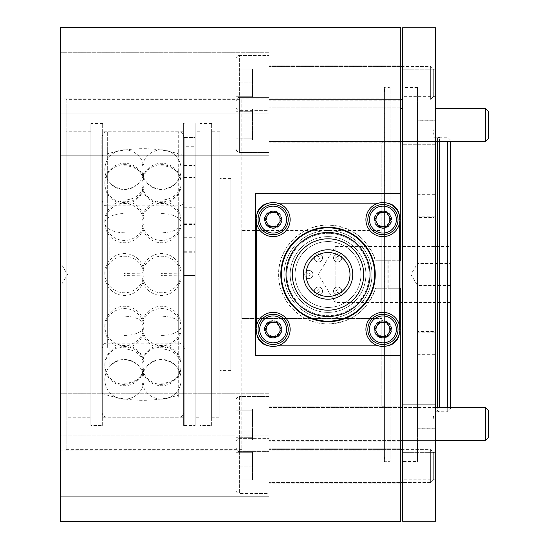 <?xml version="1.0" encoding="UTF-8"?>
<svg xmlns="http://www.w3.org/2000/svg" width="549" height="549" viewBox="0 0 549 549"><rect width="100%" height="100%" fill="white"/><g stroke="black" fill="none" stroke-linecap="round" stroke-linejoin="round"><path stroke-width="0.41" stroke-dasharray="2.75 2.06" d="M485.563 440.428L485.563 407.488L485.563 440.428L488.61 437.381L488.61 410.528L488.61 437.381L488.61 410.528L485.563 407.488L485.563 440.428L269.01 440.428L269.01 396.508L269.01 451.408L269.01 407.488L450.454 407.488L450.454 409.005L450.454 141.512M450.454 139.995L447.709 137.25L439.474 137.25L439.474 407.488M450.454 409.005L447.709 411.75L447.709 407.488M447.709 141.512L447.709 411.75L439.474 411.75L437.567 411.235L437.567 407.488M439.474 141.512L439.474 137.25L437.567 137.765L437.567 411.235A1.098 1.098 0 0 0 437.279 411.201L433.985 411.201L433.985 137.799L433.985 411.201A1.098 1.098 0 0 0 432.9 412.45L433.985 420.191L433.985 303.659L433.985 331.555L417.514 331.555L417.514 428.22L433.985 428.22L433.985 331.555M450.454 285.48L417.514 285.48L417.514 263.52L410.92 274.5L417.514 285.48L417.514 263.52L450.454 263.52L450.454 285.48L450.454 263.52M450.454 302.499L335.164 302.499L335.164 246.501L318.338 274.5L335.164 302.499L335.164 246.501L450.454 246.501L450.454 302.499L450.454 246.501M433.985 217.445L433.985 120.78L417.514 120.78L417.514 217.445L433.985 217.445L433.985 245.341L433.985 128.809L432.9 136.55L432.9 412.45L432.9 136.55A1.098 1.098 0 0 0 433.985 137.799L437.279 137.799A1.098 1.098 0 0 0 437.567 137.765L437.567 141.512M433.985 128.809L433.985 420.191M90.86 417.24L90.86 131.76L90.86 417.24L66.155 417.24L66.155 131.76L66.155 417.24M90.86 131.76L66.155 131.76M241.834 99.644L241.834 449.356L241.834 99.644L66.155 99.644L66.155 449.356L66.155 99.644M241.834 449.356L66.155 449.356M384.575 142.74L384.575 406.26L384.575 142.74L381.829 142.74L381.829 406.26L381.829 142.74M384.575 406.26L381.829 406.26M417.514 87.84L417.514 461.16L417.514 87.84L384.575 87.84L384.575 461.16L384.575 87.84M417.514 461.16L384.575 461.16M433.985 120.78L433.985 428.22M417.514 120.78L417.514 428.22M230.855 370.575L230.855 178.425L230.855 370.575L219.874 370.575L219.874 178.425L219.874 370.575M230.855 178.425L219.874 178.425M219.874 417.24L219.874 131.76L219.874 417.24L211.639 417.24L211.639 131.76L211.639 417.24M219.874 131.76L211.639 131.76M211.639 425.475L211.639 123.525L211.639 425.475L199.836 425.475L199.836 123.525L199.836 425.475M211.639 123.525L199.836 123.525M199.836 417.24L199.836 131.76L199.836 417.24L195.169 417.24L195.169 131.76L195.169 417.24M199.836 131.76L195.169 131.76M184.189 146.755L184.189 425.475L184.189 207.742L184.189 275.591L195.169 275.591L195.169 137.435L184.189 137.669L184.189 177.67L184.189 146.755L195.169 146.755L195.169 123.525L195.169 425.475L195.169 123.525L195.169 425.475L183.366 425.475L183.366 123.525L183.366 425.475M184.189 123.525L183.366 123.525M183.366 417.24L183.366 131.76L183.366 417.24L102.663 417.24L102.663 131.76L102.663 417.24M183.366 131.76L102.663 131.76M102.663 425.475L102.663 123.525L102.663 425.475L90.86 425.475L90.86 123.525L90.86 425.475M102.663 123.525L90.86 123.525M417.514 217.445L417.514 331.555M241.834 230.58L241.834 318.42L381.829 318.42L241.834 318.42L241.834 230.58L381.829 230.58L381.829 318.42L381.829 230.58L241.834 230.58M433.985 303.659L433.985 245.341M399.398 260.775L375.495 260.775L384.575 260.775L384.575 92.369L384.039 88.54L384.039 460.46L384.026 288.225L390.065 288.225L390.065 461.16L388.157 461.675A1.098 1.098 0 0 1 387.869 461.709L385.124 461.709A1.098 1.098 0 0 1 384.039 460.46L384.575 456.631L384.575 98.82L384.575 260.775L384.026 260.775L390.065 260.775L390.065 87.84L388.157 87.325A1.098 1.098 0 0 0 387.869 87.291L385.124 87.291A1.098 1.098 0 0 0 384.039 88.54L384.026 460.611L384.026 288.225L384.575 288.225L375.495 288.225A49.41 49.41 0 0 1 328.028 323.91C351.799 322.51 367.617 310.617 375.495 288.225L399.398 288.225M384.575 92.369L384.575 456.631M400.77 87.84L390.065 87.84L390.065 461.16L400.77 461.16L400.77 87.84L400.77 260.775L390.065 260.775M60.39 263.52L60.939 263.52L60.939 285.48L67.534 274.5L60.939 263.52L60.939 285.48L60.39 285.48L60.39 263.52L60.39 285.48M269.01 155.237L60.39 155.237L60.39 94.847L60.39 155.237L60.39 94.847L60.39 155.237L269.01 155.237L269.01 94.847L60.39 94.847L269.01 94.847L269.01 155.237M400.77 142.884L269.01 142.884L269.01 107.199L269.01 142.884L269.01 107.199L269.01 142.884L400.77 142.884L400.77 107.199L269.01 107.199L400.77 107.199L400.77 142.884M269.01 113.135L60.39 113.135L60.39 52.745L60.39 113.135L60.39 52.745L60.39 113.135L269.01 113.135L269.01 52.745L60.39 52.745L269.01 52.745L269.01 113.135M400.77 100.783L269.01 100.783L269.01 65.098L269.01 100.783L269.01 65.098L269.01 100.783L400.77 100.783L400.77 65.098L269.01 65.098L400.77 65.098L400.77 100.783M269.01 454.153L60.39 454.153L60.39 393.763L60.39 454.153L60.39 393.763L60.39 454.153L269.01 454.153L269.01 393.763L60.39 393.763L269.01 393.763L269.01 454.153M400.77 441.801L269.01 441.801L269.01 406.116L269.01 441.801L269.01 406.116L269.01 441.801L400.77 441.801L400.77 406.116L269.01 406.116L400.77 406.116L400.77 441.801M269.01 496.255L60.39 496.255L60.39 435.865L60.39 496.255L60.39 435.865L60.39 496.255L269.01 496.255L269.01 435.865L60.39 435.865L269.01 435.865L269.01 496.255M400.77 483.902L269.01 483.902L269.01 448.217L269.01 483.902L269.01 448.217L269.01 483.902L400.77 483.902L400.77 448.217L269.01 448.217L400.77 448.217L400.77 483.902M382.928 336.262A6.863 6.863 0 0 0 389.79 329.4A6.863 6.863 0 0 0 382.928 322.538A6.863 6.863 0 0 0 376.065 329.4A6.863 6.863 0 0 0 382.928 336.262A6.863 6.863 0 0 0 389.79 329.4A6.863 6.863 0 0 0 382.928 322.538A6.863 6.863 0 0 0 376.065 329.4A6.863 6.863 0 0 0 382.928 336.262M273.127 336.262A6.863 6.863 0 0 0 279.99 329.4A6.863 6.863 0 0 0 273.127 322.538A6.863 6.863 0 0 0 266.265 329.4A6.863 6.863 0 0 0 273.127 336.262A6.863 6.863 0 0 0 279.99 329.4A6.863 6.863 0 0 0 273.127 322.538A6.863 6.863 0 0 0 266.265 329.4A6.863 6.863 0 0 0 273.127 336.262M273.127 226.463A6.863 6.863 0 0 0 279.99 219.6A6.863 6.863 0 0 0 273.127 212.738A6.863 6.863 0 0 0 266.265 219.6A6.863 6.863 0 0 0 273.127 226.463A6.863 6.863 0 0 0 279.99 219.6A6.863 6.863 0 0 0 273.127 212.738A6.863 6.863 0 0 0 266.265 219.6A6.863 6.863 0 0 0 273.127 226.463M382.928 226.463A6.863 6.863 0 0 0 389.79 219.6A6.863 6.863 0 0 0 382.928 212.738A6.863 6.863 0 0 0 376.065 219.6A6.863 6.863 0 0 0 382.928 226.463A6.863 6.863 0 0 0 389.79 219.6A6.863 6.863 0 0 0 382.928 212.738A6.863 6.863 0 0 0 376.065 219.6A6.863 6.863 0 0 0 382.928 226.463M328.028 225.09A49.41 49.41 0 0 0 278.618 274.5A49.41 49.41 0 0 0 328.028 323.91C301.463 324.466 278.069 301.065 278.618 274.493C278.062 247.97 301.428 224.534 328.028 225.09C351.799 226.49 367.624 238.39 375.495 260.775A49.41 49.41 0 0 0 328.028 225.09M60.39 98.82L60.39 450.18L60.39 98.82L384.575 98.82M60.39 450.18L384.575 450.18M390.065 288.225L400.77 288.225L400.77 461.16M400.77 521.55L400.77 27.45M255.285 355.697L255.285 193.303M60.39 521.55L60.39 27.45M417.514 461.435L417.514 87.566L417.514 461.435L402.691 461.435L402.691 87.566L402.691 461.435M417.514 87.566L402.691 87.566M435.631 96.665L402.691 96.665L402.691 69.215L402.691 96.665L402.691 69.215L402.691 96.665L435.631 96.665L435.631 69.215L402.691 69.215L435.631 69.215L435.631 96.665M435.631 479.785L402.691 479.785L402.691 452.335L402.691 479.785L402.691 452.335L402.691 479.785L435.631 479.785L435.631 452.335L402.691 452.335L435.631 452.335L435.631 479.785M435.631 144.257L402.691 144.257L402.691 105.827L402.691 144.257L402.691 105.827L402.691 144.257L435.631 144.257L435.631 105.827L402.691 105.827L435.631 105.827L435.631 144.257M435.631 443.173L402.691 443.173L402.691 404.743L402.691 443.173L402.691 404.743L402.691 443.173L435.631 443.173L435.631 404.743L402.691 404.743L435.631 404.743L435.631 443.173M417.514 120.231L417.514 428.769L417.514 120.231L435.631 120.231L435.631 428.769L435.631 120.231M417.514 428.769L435.631 428.769M417.514 194.675L435.631 194.675M417.514 354.325L435.631 354.325M402.691 27.724L402.691 521.276M435.631 27.724L435.631 521.276M398.512 322.565A17.019 17.019 0 0 0 376.092 313.815A17.019 17.019 0 0 0 367.343 336.235A17.019 17.019 0 0 0 389.763 344.985A17.019 17.019 0 0 0 398.512 322.565M375.132 332.818A8.51 8.51 0 0 0 386.345 337.196A8.51 8.51 0 0 0 390.723 325.982A8.51 8.51 0 0 0 379.51 321.604A8.51 8.51 0 0 0 375.132 332.818A8.51 8.51 0 0 0 386.345 337.196A8.51 8.51 0 0 0 390.723 325.982A8.51 8.51 0 0 0 379.51 321.604A8.51 8.51 0 0 0 375.132 332.818M382.928 336.098A6.698 6.698 0 0 0 389.625 329.4A6.698 6.698 0 0 0 382.928 322.702A6.698 6.698 0 0 0 376.23 329.4A6.698 6.698 0 0 0 382.928 336.098M382.928 337.635A8.235 8.235 0 0 0 391.163 329.4A8.235 8.235 0 0 0 382.928 321.165A8.235 8.235 0 0 0 374.692 329.4A8.235 8.235 0 0 0 382.928 337.635A8.235 8.235 0 0 0 391.163 329.4A8.235 8.235 0 0 0 382.928 321.165A8.235 8.235 0 0 0 374.692 329.4A8.235 8.235 0 0 0 382.928 337.635M382.928 344.498A15.098 15.098 0 0 0 398.025 329.4A15.098 15.098 0 0 0 382.928 314.303A15.098 15.098 0 0 0 367.83 329.4A15.098 15.098 0 0 0 382.928 344.498M378.934 336.317L386.921 336.317L390.915 329.4L386.921 322.483L378.934 322.483L374.94 329.4L378.934 336.317M239.364 55.49A3.294 3.294 0 0 0 236.07 58.784L236.07 107.096L236.07 58.784A3.294 3.294 0 0 1 239.364 55.49L239.364 110.39A3.294 3.294 0 0 1 236.07 107.096A3.294 3.294 0 0 0 239.364 110.39L239.364 55.49L239.364 110.39L239.364 55.49L269.01 55.49L269.01 110.39L269.01 55.49L269.01 110.39L239.364 110.39L269.01 110.39L269.01 55.49L239.364 55.49M400.77 66.47L269.01 66.47L430.663 66.47L430.663 99.41L430.663 66.47L430.663 99.41L433.71 96.363L430.663 99.41L430.663 66.47L433.71 69.51L433.71 96.363L433.71 69.51L433.71 96.363L433.71 69.51L430.663 66.47L402.691 66.47M402.691 99.41L269.01 99.41L269.01 66.47L269.01 99.41L269.01 66.47L269.01 99.41L400.77 99.41M236.07 82.94L236.07 96.72L236.07 69.16L236.07 96.72L236.07 82.94L252.54 82.94L252.54 96.72L236.07 96.72L252.54 96.72L252.54 69.16L252.54 82.94L236.07 82.94L252.54 82.94L252.54 69.16L236.07 69.16L252.54 69.16L236.07 69.16L252.54 69.16L252.54 96.72L252.54 82.94L236.07 82.94M239.364 438.61A3.294 3.294 0 0 0 236.07 441.904L236.07 490.216L236.07 441.904A3.294 3.294 0 0 1 239.364 438.61L239.364 493.51A3.294 3.294 0 0 1 236.07 490.216A3.294 3.294 0 0 0 239.364 493.51L239.364 438.61L239.364 493.51L239.364 438.61L269.01 438.61L269.01 493.51L269.01 438.61L269.01 493.51L239.364 493.51L269.01 493.51L269.01 438.61L239.364 438.61M400.77 449.59L269.01 449.59L430.663 449.59L430.663 482.53L430.663 449.59L430.663 482.53L433.71 479.49L430.663 482.53L430.663 449.59L433.71 452.637L433.71 479.49L433.71 452.637L433.71 479.49L433.71 452.637L430.663 449.59L402.691 449.59M269.01 482.53L269.01 449.59L269.01 482.53L269.01 449.59L269.01 482.53L400.77 482.53L269.01 482.53M430.663 482.53L402.691 482.53L430.663 482.53M236.07 466.06L236.07 479.84L236.07 452.28L236.07 479.84L236.07 466.06L252.54 466.06L252.54 479.84L236.07 479.84L252.54 479.84L252.54 452.28L252.54 466.06L236.07 466.06L252.54 466.06L252.54 452.28L236.07 452.28L252.54 452.28L236.07 452.28L252.54 452.28L252.54 479.84L252.54 466.06L236.07 466.06M288.712 322.565A17.019 17.019 0 0 0 266.292 313.815A17.019 17.019 0 0 0 257.543 336.235A17.019 17.019 0 0 0 279.963 344.985A17.019 17.019 0 0 0 288.712 322.565M265.332 332.818A8.51 8.51 0 0 0 276.545 337.196A8.51 8.51 0 0 0 280.923 325.982A8.51 8.51 0 0 0 269.71 321.604A8.51 8.51 0 0 0 265.332 332.818A8.51 8.51 0 0 0 276.545 337.196A8.51 8.51 0 0 0 280.923 325.982A8.51 8.51 0 0 0 269.71 321.604A8.51 8.51 0 0 0 265.332 332.818M398.512 212.765A17.019 17.019 0 0 0 376.092 204.015A17.019 17.019 0 0 0 367.343 226.435A17.019 17.019 0 0 0 389.763 235.185A17.019 17.019 0 0 0 398.512 212.765M375.132 223.018A8.51 8.51 0 0 0 386.345 227.396A8.51 8.51 0 0 0 390.723 216.182A8.51 8.51 0 0 0 379.51 211.804A8.51 8.51 0 0 0 375.132 223.018A8.51 8.51 0 0 0 386.345 227.396A8.51 8.51 0 0 0 390.723 216.182A8.51 8.51 0 0 0 379.51 211.804A8.51 8.51 0 0 0 375.132 223.018M288.712 212.765A17.019 17.019 0 0 0 266.292 204.015A17.019 17.019 0 0 0 257.543 226.435A17.019 17.019 0 0 0 279.963 235.185A17.019 17.019 0 0 0 288.712 212.765M265.332 223.018A8.51 8.51 0 0 0 276.545 227.396A8.51 8.51 0 0 0 280.923 216.182A8.51 8.51 0 0 0 269.71 211.804A8.51 8.51 0 0 0 265.332 223.018A8.51 8.51 0 0 0 276.545 227.396A8.51 8.51 0 0 0 280.923 216.182A8.51 8.51 0 0 0 269.71 211.804A8.51 8.51 0 0 0 265.332 223.018M273.127 336.098A6.698 6.698 0 0 0 279.825 329.4A6.698 6.698 0 0 0 273.127 322.702A6.698 6.698 0 0 0 266.43 329.4A6.698 6.698 0 0 0 273.127 336.098M273.127 337.635A8.235 8.235 0 0 0 281.363 329.4A8.235 8.235 0 0 0 273.127 321.165A8.235 8.235 0 0 0 264.892 329.4A8.235 8.235 0 0 0 273.127 337.635A8.235 8.235 0 0 0 281.363 329.4A8.235 8.235 0 0 0 273.127 321.165A8.235 8.235 0 0 0 264.892 329.4A8.235 8.235 0 0 0 273.127 337.635M273.127 344.498A15.098 15.098 0 0 0 288.225 329.4A15.098 15.098 0 0 0 273.127 314.303A15.098 15.098 0 0 0 258.03 329.4A15.098 15.098 0 0 0 273.127 344.498M269.134 336.317L277.121 336.317L281.115 329.4L277.121 322.483L269.134 322.483L265.14 329.4L269.134 336.317M382.928 226.298A6.698 6.698 0 0 0 389.625 219.6A6.698 6.698 0 0 0 382.928 212.902A6.698 6.698 0 0 0 376.23 219.6A6.698 6.698 0 0 0 382.928 226.298M382.928 227.835A8.235 8.235 0 0 0 391.163 219.6A8.235 8.235 0 0 0 382.928 211.365A8.235 8.235 0 0 0 374.692 219.6A8.235 8.235 0 0 0 382.928 227.835A8.235 8.235 0 0 0 391.163 219.6A8.235 8.235 0 0 0 382.928 211.365A8.235 8.235 0 0 0 374.692 219.6A8.235 8.235 0 0 0 382.928 227.835M382.928 234.698A15.098 15.098 0 0 0 398.025 219.6A15.098 15.098 0 0 0 382.928 204.502A15.098 15.098 0 0 0 367.83 219.6A15.098 15.098 0 0 0 382.928 234.698M378.934 226.517L386.921 226.517L390.915 219.6L386.921 212.683L378.934 212.683L374.94 219.6L378.934 226.517M273.127 226.298A6.698 6.698 0 0 0 279.825 219.6A6.698 6.698 0 0 0 273.127 212.902A6.698 6.698 0 0 0 266.43 219.6A6.698 6.698 0 0 0 273.127 226.298M273.127 227.835A8.235 8.235 0 0 0 281.363 219.6A8.235 8.235 0 0 0 273.127 211.365A8.235 8.235 0 0 0 264.892 219.6A8.235 8.235 0 0 0 273.127 227.835A8.235 8.235 0 0 0 281.363 219.6A8.235 8.235 0 0 0 273.127 211.365A8.235 8.235 0 0 0 264.892 219.6A8.235 8.235 0 0 0 273.127 227.835M273.127 234.698A15.098 15.098 0 0 0 288.225 219.6A15.098 15.098 0 0 0 273.127 204.502A15.098 15.098 0 0 0 258.03 219.6A15.098 15.098 0 0 0 273.127 234.698M269.134 226.517L277.121 226.517L281.115 219.6L277.121 212.683L269.134 212.683L265.14 219.6L269.134 226.517M184.189 207.742L195.169 207.742L195.169 275.591L184.189 275.591L184.189 402.026L184.189 137.669M195.169 235.946L195.169 223.985L195.169 235.946M184.189 235.946L184.189 223.985L184.189 235.946M195.169 163.966L195.169 152.004L195.169 163.966M184.189 163.966L184.189 152.004L184.189 163.966M184.189 425.475L195.169 425.475L195.169 207.742M195.169 137.669L195.169 146.755M184.189 252.211L195.169 252.211L184.189 252.211M184.189 137.689L195.169 137.689M371.947 274.5A43.92 43.92 0 0 1 328.028 318.42A43.92 43.92 0 0 1 284.108 274.5A43.92 43.92 0 0 1 328.028 230.58A43.92 43.92 0 0 1 371.947 274.5A43.92 43.92 0 0 1 328.028 318.42A43.92 43.92 0 0 1 284.108 274.5A43.92 43.92 0 0 1 328.028 230.58A43.92 43.92 0 0 1 371.947 274.5M281.912 219.6A8.784 8.784 0 0 0 273.127 210.816A8.784 8.784 0 0 0 264.344 219.6A8.784 8.784 0 0 1 273.127 210.816A8.784 8.784 0 0 1 281.912 219.6A8.784 8.784 0 0 1 273.127 228.384A8.784 8.784 0 0 1 264.344 219.6A8.784 8.784 0 0 0 273.127 228.384A8.784 8.784 0 0 0 281.912 219.6M281.912 329.4A8.784 8.784 0 0 0 273.127 320.616A8.784 8.784 0 0 0 264.344 329.4A8.784 8.784 0 0 1 273.127 320.616A8.784 8.784 0 0 1 281.912 329.4A8.784 8.784 0 0 1 273.127 338.184A8.784 8.784 0 0 1 264.344 329.4A8.784 8.784 0 0 0 273.127 338.184A8.784 8.784 0 0 0 281.912 329.4M391.712 219.6A8.784 8.784 0 0 0 382.928 210.816A8.784 8.784 0 0 0 374.144 219.6A8.784 8.784 0 0 1 382.928 210.816A8.784 8.784 0 0 1 391.712 219.6A8.784 8.784 0 0 1 382.928 228.384A8.784 8.784 0 0 1 374.144 219.6A8.784 8.784 0 0 0 382.928 228.384A8.784 8.784 0 0 0 391.712 219.6M391.712 329.4A8.784 8.784 0 0 0 382.928 320.616A8.784 8.784 0 0 0 374.144 329.4A8.784 8.784 0 0 1 382.928 320.616A8.784 8.784 0 0 1 391.712 329.4A8.784 8.784 0 0 1 382.928 338.184A8.784 8.784 0 0 1 374.144 329.4A8.784 8.784 0 0 0 382.928 338.184A8.784 8.784 0 0 0 391.712 329.4M365.909 274.5A37.881 37.881 0 0 1 328.028 312.381A37.881 37.881 0 0 1 290.147 274.5A37.881 37.881 0 0 1 328.028 236.619A37.881 37.881 0 0 1 365.909 274.5A37.881 37.881 0 0 1 328.028 312.381A37.881 37.881 0 0 1 290.147 274.5A37.881 37.881 0 0 1 328.028 236.619A37.881 37.881 0 0 1 365.909 274.5M281.363 274.5A46.665 46.665 0 0 0 328.028 321.165A46.665 46.665 0 0 0 374.692 274.5A46.665 46.665 0 0 0 328.028 227.835A46.665 46.665 0 0 0 281.363 274.5A46.665 46.665 0 0 0 328.028 321.165A46.665 46.665 0 0 0 374.692 274.5A46.665 46.665 0 0 0 328.028 227.835A46.665 46.665 0 0 0 281.363 274.5M360.968 274.5A32.94 32.94 0 0 0 328.028 241.56A32.94 32.94 0 0 0 295.088 274.5A32.94 32.94 0 0 1 328.028 241.56A32.94 32.94 0 0 1 360.968 274.5A32.94 32.94 0 0 1 328.028 307.44A32.94 32.94 0 0 1 295.088 274.5A32.94 32.94 0 0 0 328.028 307.44A32.94 32.94 0 0 0 360.968 274.5M286.853 274.5A41.175 41.175 0 0 1 328.028 233.325A41.175 41.175 0 0 1 369.202 274.5A41.175 41.175 0 0 0 328.028 233.325A41.175 41.175 0 0 0 286.853 274.5A41.175 41.175 0 0 0 328.028 315.675A41.175 41.175 0 0 0 369.202 274.5A41.175 41.175 0 0 1 328.028 315.675A41.175 41.175 0 0 1 286.853 274.5M341.752 291.142A4.117 4.117 0 0 1 337.635 295.259A4.117 4.117 0 0 1 333.518 291.142A4.117 4.117 0 0 0 337.635 295.259A4.117 4.117 0 0 0 341.752 291.142A4.117 4.117 0 0 1 337.635 295.259A4.117 4.117 0 0 1 333.518 291.142A4.117 4.117 0 0 0 337.635 295.259A4.117 4.117 0 0 0 341.752 291.142A4.117 4.117 0 0 0 337.635 287.024A4.117 4.117 0 0 0 333.518 291.142A4.117 4.117 0 0 1 337.635 287.024A4.117 4.117 0 0 1 341.752 291.142A4.117 4.117 0 0 0 337.635 287.024A4.117 4.117 0 0 0 333.518 291.142A4.117 4.117 0 0 1 337.635 287.024A4.117 4.117 0 0 1 341.752 291.142M322.538 291.142A4.117 4.117 0 0 1 318.42 295.259A4.117 4.117 0 0 1 314.303 291.142A4.117 4.117 0 0 0 318.42 295.259A4.117 4.117 0 0 0 322.538 291.142A4.117 4.117 0 0 1 318.42 295.259A4.117 4.117 0 0 1 314.303 291.142A4.117 4.117 0 0 0 318.42 295.259A4.117 4.117 0 0 0 322.538 291.142A4.117 4.117 0 0 0 318.42 287.024A4.117 4.117 0 0 0 314.303 291.142A4.117 4.117 0 0 1 318.42 287.024A4.117 4.117 0 0 1 322.538 291.142A4.117 4.117 0 0 0 318.42 287.024A4.117 4.117 0 0 0 314.303 291.142A4.117 4.117 0 0 1 318.42 287.024A4.117 4.117 0 0 1 322.538 291.142M312.93 274.5A4.117 4.117 0 0 1 308.812 278.618A4.117 4.117 0 0 1 304.695 274.5A4.117 4.117 0 0 0 308.812 278.618A4.117 4.117 0 0 0 312.93 274.5A4.117 4.117 0 0 1 308.812 278.618A4.117 4.117 0 0 1 304.695 274.5A4.117 4.117 0 0 0 308.812 278.618A4.117 4.117 0 0 0 312.93 274.5A4.117 4.117 0 0 0 308.812 270.382A4.117 4.117 0 0 0 304.695 274.5A4.117 4.117 0 0 1 308.812 270.382A4.117 4.117 0 0 1 312.93 274.5A4.117 4.117 0 0 0 308.812 270.382A4.117 4.117 0 0 0 304.695 274.5A4.117 4.117 0 0 1 308.812 270.382A4.117 4.117 0 0 1 312.93 274.5M322.538 257.858A4.117 4.117 0 0 1 318.42 261.976A4.117 4.117 0 0 1 314.303 257.858A4.117 4.117 0 0 0 318.42 261.976A4.117 4.117 0 0 0 322.538 257.858A4.117 4.117 0 0 1 318.42 261.976A4.117 4.117 0 0 1 314.303 257.858A4.117 4.117 0 0 0 318.42 261.976A4.117 4.117 0 0 0 322.538 257.858A4.117 4.117 0 0 0 318.42 253.741A4.117 4.117 0 0 0 314.303 257.858A4.117 4.117 0 0 1 318.42 253.741A4.117 4.117 0 0 1 322.538 257.858A4.117 4.117 0 0 0 318.42 253.741A4.117 4.117 0 0 0 314.303 257.858A4.117 4.117 0 0 1 318.42 253.741A4.117 4.117 0 0 1 322.538 257.858M341.752 257.858A4.117 4.117 0 0 1 337.635 261.976A4.117 4.117 0 0 1 333.518 257.858A4.117 4.117 0 0 0 337.635 261.976A4.117 4.117 0 0 0 341.752 257.858A4.117 4.117 0 0 1 337.635 261.976A4.117 4.117 0 0 1 333.518 257.858A4.117 4.117 0 0 0 337.635 261.976A4.117 4.117 0 0 0 341.752 257.858A4.117 4.117 0 0 0 337.635 253.741A4.117 4.117 0 0 0 333.518 257.858A4.117 4.117 0 0 1 337.635 253.741A4.117 4.117 0 0 1 341.752 257.858A4.117 4.117 0 0 0 337.635 253.741A4.117 4.117 0 0 0 333.518 257.858A4.117 4.117 0 0 1 337.635 253.741A4.117 4.117 0 0 1 341.752 257.858M339.007 291.142A1.373 1.373 0 0 1 337.635 292.514A1.373 1.373 0 0 1 336.262 291.142A1.373 1.373 0 0 1 337.635 289.769A1.373 1.373 0 0 1 339.007 291.142M319.793 291.142A1.373 1.373 0 0 1 318.42 292.514A1.373 1.373 0 0 1 317.048 291.142A1.373 1.373 0 0 1 318.42 289.769A1.373 1.373 0 0 1 319.793 291.142M310.185 274.5A1.373 1.373 0 0 1 308.812 275.873A1.373 1.373 0 0 1 307.44 274.5A1.373 1.373 0 0 1 308.812 273.127A1.373 1.373 0 0 1 310.185 274.5M319.793 257.858A1.373 1.373 0 0 1 318.42 259.231A1.373 1.373 0 0 1 317.048 257.858A1.373 1.373 0 0 1 318.42 256.486A1.373 1.373 0 0 1 319.793 257.858M339.007 257.858A1.373 1.373 0 0 1 337.635 259.231A1.373 1.373 0 0 1 336.262 257.858A1.373 1.373 0 0 1 337.635 256.486A1.373 1.373 0 0 1 339.007 257.858M277.417 203.13L270.382 203.13A13.725 13.725 0 0 0 268.235 203.302M256.829 214.707A13.725 13.725 0 0 0 256.658 216.855L256.658 223.889M256.658 325.111L256.658 332.145A13.725 13.725 0 0 0 256.829 334.293M268.235 345.698A13.725 13.725 0 0 0 270.382 345.87L277.417 345.87M378.638 345.87L385.673 345.87A13.725 13.725 0 0 0 387.82 345.698M399.226 334.293A13.725 13.725 0 0 0 399.398 332.145L399.398 325.111M399.398 223.889L399.398 216.855A13.725 13.725 0 0 0 399.226 214.707M387.82 203.302A13.725 13.725 0 0 0 385.673 203.13L378.638 203.13M256.658 332.145L256.658 216.855A13.725 13.725 0 0 1 270.382 203.13L385.673 203.13A13.725 13.725 0 0 1 399.398 216.855L399.398 332.145A13.725 13.725 0 0 1 385.673 345.87L270.382 345.87A13.725 13.725 0 0 1 256.658 332.145M176.112 353.076L176.112 183.092L176.112 353.076M139 353.076L139 183.092L139 353.076M101.84 338.205L101.84 200.385L101.84 338.205M184.189 338.205L184.189 200.385L184.189 338.205M184.189 321.213L184.189 183.092L184.189 321.213M147.029 227.787L147.029 365.909L147.029 227.787M109.917 227.787L109.917 365.909L109.917 227.787M101.84 321.213L101.84 183.092L101.84 321.213M184.189 213.753L184.189 393.372L184.189 213.753M101.84 172.317L101.84 393.372L101.84 172.317M184.189 392.473L184.189 137.25L184.189 392.473M101.84 392.473L101.84 137.25L101.84 392.473M252.54 96.72L236.07 96.72L252.54 96.72M252.54 479.84L236.07 479.84L252.54 479.84M328.028 321.165A46.665 46.665 0 0 0 374.692 274.5A46.665 46.665 0 0 0 328.028 227.835A46.665 46.665 0 0 0 281.363 274.5A46.665 46.665 0 0 0 328.028 321.165A46.665 46.665 0 0 0 374.692 274.5A46.665 46.665 0 0 0 328.028 227.835A46.665 46.665 0 0 0 281.363 274.5A46.665 46.665 0 0 0 328.028 321.165A46.665 46.665 0 0 0 374.692 274.5A46.665 46.665 0 0 0 328.028 227.835A46.665 46.665 0 0 0 281.363 274.5A46.665 46.665 0 0 0 328.028 321.165A46.665 46.665 0 0 0 374.692 274.5A46.665 46.665 0 0 0 328.028 227.835A46.665 46.665 0 0 0 281.363 274.5A46.665 46.665 0 0 0 328.028 321.165A46.665 46.665 0 0 0 374.692 274.5A46.665 46.665 0 0 0 328.028 227.835A46.665 46.665 0 0 0 281.363 274.5A46.665 46.665 0 0 0 328.028 321.165M328.028 321.714A47.214 47.214 0 0 0 375.241 274.5A47.214 47.214 0 0 0 328.028 227.286A47.214 47.214 0 0 0 280.813 274.5A47.214 47.214 0 0 0 328.028 321.714A47.214 47.214 0 0 0 375.241 274.5A47.214 47.214 0 0 0 328.028 227.286A47.214 47.214 0 0 0 280.813 274.5A47.214 47.214 0 0 0 328.028 321.714A47.214 47.214 0 0 0 375.241 274.5A47.214 47.214 0 0 0 328.028 227.286A47.214 47.214 0 0 0 280.813 274.5A47.214 47.214 0 0 0 328.028 321.714M239.364 97.592A3.294 3.294 0 0 0 236.07 100.886L236.07 149.198L236.07 100.886C237.71 97.756 238.808 96.658 239.364 97.592L239.364 152.492A3.294 3.294 0 0 1 236.07 149.198L236.07 125.042L236.07 149.198C237.731 152.334 238.829 153.432 239.364 152.492L239.364 97.592L239.364 125.042L239.364 97.592L269.01 97.592L269.01 152.492L269.01 97.592L269.01 141.512L269.01 97.592L239.364 97.592M400.77 108.572L402.691 108.572M435.631 141.512L402.691 141.512M400.77 141.512L269.01 141.512L269.01 125.042L269.01 152.492L239.364 152.492L239.364 125.042L239.364 152.492L269.01 152.492L269.01 125.042L269.01 141.512L485.563 141.512L485.563 108.572L485.563 141.512L485.563 108.572L488.61 111.619L488.61 138.472L488.61 111.619L488.61 138.472L485.563 141.512M252.54 138.822L236.07 138.822L252.54 138.822L252.54 125.042L252.54 138.822M252.54 125.042L236.07 125.042L252.54 125.042L252.54 111.262L252.54 125.042M252.54 111.262L236.07 111.262L252.54 111.262M236.07 423.958L236.07 448.114L236.07 399.802L236.07 437.738L236.07 423.958L252.54 423.958L252.54 410.178L236.07 410.178L252.54 410.178L252.54 437.738L252.54 423.958L236.07 423.958M236.07 416.005L236.07 431.912L236.07 408.044L236.07 416.005L252.54 416.005L252.54 431.912L236.07 431.912L236.07 439.873L236.07 431.912L252.54 431.912L252.54 408.044L252.54 416.005L236.07 416.005M252.54 408.044L236.07 408.044M252.54 439.873L252.54 431.912L252.54 439.873L236.07 439.873M239.364 451.408A3.294 3.294 0 0 1 236.07 448.114L236.07 399.802L236.07 448.114C237.717 451.251 238.815 452.349 239.364 451.408L239.364 396.508A3.294 3.294 0 0 0 236.07 399.802C237.731 396.666 238.829 395.568 239.364 396.508L239.364 451.408L269.01 451.408L269.01 396.508L269.01 451.408L239.364 451.408M400.77 407.488L269.01 407.488L269.01 440.428L400.77 440.428M269.01 396.508L239.364 396.508L269.01 396.508M252.54 437.738L236.07 437.738L252.54 437.738M236.07 132.995L236.07 117.088L236.07 140.956L236.07 132.995L252.54 132.995L252.54 117.088L236.07 117.088L236.07 109.127L236.07 117.088L252.54 117.088L252.54 140.956L252.54 132.995L236.07 132.995M252.54 140.956L236.07 140.956M252.54 109.127L252.54 117.088L252.54 109.127L236.07 109.127M437.279 141.512L437.279 407.488M385.124 260.775L385.124 288.225M387.869 260.775L387.869 288.225M388.157 260.775L388.157 288.225M417.514 216.855L435.631 216.855M417.514 332.145L435.631 332.145M184.189 223.759L195.169 223.759M184.189 177.416L195.169 177.416M184.189 177.588L195.169 177.588M184.189 165.558L195.169 165.558M184.189 164.94L195.169 164.94M184.189 251.771L195.169 251.771M184.189 224.493L195.169 224.493M107.33 333.49L107.33 205.875L107.33 333.49M178.7 333.49L178.7 205.875L178.7 333.49M178.7 397.195L178.7 131.76L178.7 397.195M107.33 347.442L107.33 131.76L107.33 347.442M124.458 272.908L144.071 273.162L124.458 273.409M124.458 335.439A19.613 9.587 0 0 0 144.071 325.852A19.613 9.587 0 0 0 124.458 316.265M124.458 399.137A19.613 19.613 0 0 0 144.071 379.524A19.613 19.613 0 0 0 124.458 359.918A19.613 19.613 0 0 0 104.845 379.524A19.613 19.613 0 0 0 124.458 399.137A19.613 19.606 0 0 0 144.071 379.524A19.613 19.606 0 0 0 124.458 359.918M124.458 383.229A19.613 17.108 180 0 0 144.071 366.128A19.613 17.108 180 0 0 124.458 349.02M124.458 276.092L144.071 275.838L124.458 275.591M124.458 232.735A19.613 9.587 180 0 1 104.845 223.148A19.613 9.587 180 0 1 124.458 213.561M124.458 189.082A19.613 19.606 180 0 1 104.845 169.476A19.613 19.606 180 0 1 124.458 149.863A19.613 19.613 0 0 0 104.845 169.476A19.613 19.613 0 0 0 124.458 189.082A19.613 19.613 0 0 0 144.071 169.476A19.613 19.613 0 0 0 124.458 149.863M124.458 165.771A19.613 17.108 0 0 1 144.071 182.872A19.613 17.108 0 0 1 124.458 199.98M161.571 272.908L181.184 273.162L161.571 273.409M161.571 335.439A19.613 9.587 0 0 0 181.184 325.852A19.613 9.587 0 0 0 161.571 316.265M161.571 399.137A19.613 19.613 0 0 0 181.184 379.524A19.613 19.613 0 0 0 161.571 359.918A19.613 19.613 0 0 0 141.958 379.524A19.613 19.613 0 0 0 161.571 399.137A19.613 19.606 0 0 0 181.184 379.524A19.613 19.606 0 0 0 161.571 359.918M161.571 383.229A19.613 17.108 180 0 0 181.184 366.128A19.613 17.108 180 0 0 161.571 349.02M161.571 276.092L181.184 275.838L161.571 275.591M161.571 213.561A19.613 9.587 180 0 1 181.184 223.148A19.613 9.587 180 0 1 161.571 232.735M161.571 149.863A19.613 19.613 0 0 0 141.958 169.476A19.613 19.613 0 0 0 161.571 189.082A19.613 19.613 0 0 0 181.184 169.476A19.613 19.613 0 0 0 161.571 149.863A19.613 19.606 180 0 1 181.184 169.476A19.613 19.606 180 0 1 161.571 189.082M161.571 165.771A19.613 17.108 0 0 1 181.184 182.872A19.613 17.108 0 0 1 161.571 199.98M432.887 136.701L432.887 412.299L432.887 136.701M184.189 223.985L195.169 223.985M184.189 152.004L195.169 152.004M184.189 402.026L195.169 402.026M184.189 137.435L195.169 137.435M184.189 165.729L195.169 165.729M184.189 237.71L195.169 237.71M184.189 177.67L195.169 177.67M184.189 252.149L195.169 252.149M184.189 365.909L176.112 365.909C172.18 361.709 167.328 359.554 161.571 359.451C155.813 359.554 150.961 361.709 147.029 365.909L139 365.909C135.068 361.709 130.216 359.554 124.458 359.451C118.701 359.554 113.849 361.709 109.917 365.909L101.84 365.909M184.189 183.092L176.112 183.092C172.18 187.291 167.328 189.446 161.571 189.549C155.813 189.446 150.961 187.291 147.029 183.092L139 183.092C135.068 187.291 130.216 189.446 124.458 189.549C118.701 189.446 113.849 187.291 109.917 183.092L101.84 183.092M184.189 348.615C184.889 348.395 183.977 346.81 181.458 343.866L178.7 343.125L107.33 343.125C105.683 344.237 104.55 340.991 101.84 348.615M101.84 200.385C104.427 207.872 105.683 204.818 107.33 205.875L178.7 205.875C182.035 205.552 183.867 203.72 184.189 200.385M184.189 155.628A125.803 125.803 0 0 0 101.84 155.628M101.84 411.75C102.162 415.085 103.994 416.917 107.33 417.24L178.7 417.24C182.035 416.917 183.867 415.085 184.189 411.75M101.84 137.25C104.55 129.626 105.683 132.872 107.33 131.76L178.7 131.76C180.367 132.817 181.63 129.784 184.189 137.25M101.84 393.372A125.803 125.803 0 0 0 184.189 393.372M104.845 220.828A19.613 19.613 0 0 0 124.458 240.435A19.613 19.613 0 0 0 144.071 220.828A19.613 19.613 0 0 0 124.458 201.215A19.613 19.613 0 0 0 104.845 220.828M104.845 273.162A19.613 19.613 0 0 0 124.458 292.768A19.613 19.613 0 0 0 144.071 273.162A19.613 19.613 0 0 0 124.458 253.549A19.613 19.613 0 0 0 104.845 273.162M104.845 325.852A19.613 19.613 0 0 0 124.458 345.465A19.613 19.613 0 0 0 144.071 325.852A19.613 19.613 0 0 0 124.458 306.239A19.613 19.613 0 0 0 104.845 325.852M104.845 364.783A19.613 19.613 0 0 0 124.458 384.396A19.613 19.613 0 0 0 144.071 364.783A19.613 19.613 0 0 0 124.458 345.177A19.613 19.613 0 0 0 104.845 364.783M144.071 366.128A19.613 19.613 0 0 0 124.458 346.515A19.613 19.613 0 0 0 104.845 366.128A19.613 19.613 0 0 0 124.458 385.734A19.613 19.613 0 0 0 144.071 366.128M144.071 328.172A19.613 19.613 0 0 0 124.458 308.565A19.613 19.613 0 0 0 104.845 328.172A19.613 19.613 0 0 0 124.458 347.785A19.613 19.613 0 0 0 144.071 328.172M144.071 275.838A19.613 19.613 0 0 0 124.458 256.232A19.613 19.613 0 0 0 104.845 275.838A19.613 19.613 0 0 0 124.458 295.451A19.613 19.613 0 0 0 144.071 275.838M144.071 223.148A19.613 19.613 0 0 0 124.458 203.535A19.613 19.613 0 0 0 104.845 223.148A19.613 19.613 0 0 0 124.458 242.761A19.613 19.613 0 0 0 144.071 223.148M144.071 184.217A19.613 19.613 0 0 0 124.458 164.604A19.613 19.613 0 0 0 104.845 184.217A19.613 19.613 0 0 0 124.458 203.823A19.613 19.613 0 0 0 144.071 184.217M104.845 182.872A19.613 19.613 0 0 0 124.458 202.485A19.613 19.613 0 0 0 144.071 182.872A19.613 19.613 0 0 0 124.458 163.266A19.613 19.613 0 0 0 104.845 182.872M141.958 220.828A19.613 19.613 0 0 0 161.571 240.435A19.613 19.613 0 0 0 181.184 220.828A19.613 19.613 0 0 0 161.571 201.215A19.613 19.613 0 0 0 141.958 220.828M141.958 273.162A19.613 19.613 0 0 0 161.571 292.768A19.613 19.613 0 0 0 181.184 273.162A19.613 19.613 0 0 0 161.571 253.549A19.613 19.613 0 0 0 141.958 273.162M141.958 325.852A19.613 19.613 0 0 0 161.571 345.465A19.613 19.613 0 0 0 181.184 325.852A19.613 19.613 0 0 0 161.571 306.239A19.613 19.613 0 0 0 141.958 325.852M141.958 364.783A19.613 19.613 0 0 0 161.571 384.396A19.613 19.613 0 0 0 181.184 364.783A19.613 19.613 0 0 0 161.571 345.177A19.613 19.613 0 0 0 141.958 364.783M181.184 366.128A19.613 19.613 0 0 0 161.571 346.515A19.613 19.613 0 0 0 141.958 366.128A19.613 19.613 0 0 0 161.571 385.734A19.613 19.613 0 0 0 181.184 366.128M181.184 328.172A19.613 19.613 0 0 0 161.571 308.565A19.613 19.613 0 0 0 141.958 328.172A19.613 19.613 0 0 0 161.571 347.785A19.613 19.613 0 0 0 181.184 328.172M181.184 275.838A19.613 19.613 0 0 0 161.571 256.232A19.613 19.613 0 0 0 141.958 275.838A19.613 19.613 0 0 0 161.571 295.451A19.613 19.613 0 0 0 181.184 275.838M181.184 223.148A19.613 19.613 0 0 0 161.571 203.535A19.613 19.613 0 0 0 141.958 223.148A19.613 19.613 0 0 0 161.571 242.761A19.613 19.613 0 0 0 181.184 223.148M181.184 184.217A19.613 19.613 0 0 0 161.571 164.604A19.613 19.613 0 0 0 141.958 184.217A19.613 19.613 0 0 0 161.571 203.823A19.613 19.613 0 0 0 181.184 184.217M141.958 182.872A19.613 19.613 0 0 0 161.571 202.485A19.613 19.613 0 0 0 181.184 182.872A19.613 19.613 0 0 0 161.571 163.266A19.613 19.613 0 0 0 141.958 182.872M435.631 440.428L402.691 440.428M435.631 407.488L402.691 407.488"/><path stroke-width="0.82" d="M450.454 141.512L450.454 407.488L485.563 407.488L435.631 407.488M447.709 407.488L447.709 141.512M439.474 407.488L439.474 141.512M400.77 193.303L400.77 27.45L60.39 27.45L60.39 521.55L400.77 521.55L400.77 355.697L255.285 355.697L255.285 193.303L400.77 193.303L400.77 260.775L399.398 260.775M399.398 288.225L400.77 288.225L400.77 355.697M402.691 521.276L402.691 27.724L435.631 27.724L435.631 521.276L402.691 521.276M398.512 322.565A17.019 17.019 0 0 0 376.092 313.815A17.019 17.019 0 0 0 367.343 336.235A17.019 17.019 0 0 0 389.763 344.985A17.019 17.019 0 0 0 398.512 322.565M382.928 314.303A15.098 15.098 0 0 1 398.025 329.4A15.098 15.098 0 0 1 382.928 344.498A15.098 15.098 0 0 1 367.83 329.4A15.098 15.098 0 0 1 382.928 314.303A15.098 15.098 0 0 0 367.83 329.4A15.098 15.098 0 0 0 382.928 344.498M378.934 336.317L386.921 336.317L390.915 329.4L386.921 322.483L378.934 322.483L374.94 329.4L378.934 336.317M402.691 66.47L400.77 66.47M402.691 99.41L400.77 99.41M402.691 449.59L400.77 449.59M402.691 482.53L400.77 482.53L402.691 482.53M288.712 322.565A17.019 17.019 0 0 0 266.292 313.815A17.019 17.019 0 0 0 257.543 336.235A17.019 17.019 0 0 0 279.963 344.985A17.019 17.019 0 0 0 288.712 322.565M398.512 212.765A17.019 17.019 0 0 0 376.092 204.015A17.019 17.019 0 0 0 367.343 226.435A17.019 17.019 0 0 0 389.763 235.185A17.019 17.019 0 0 0 398.512 212.765M288.712 212.765A17.019 17.019 0 0 0 266.292 204.015A17.019 17.019 0 0 0 257.543 226.435A17.019 17.019 0 0 0 279.963 235.185A17.019 17.019 0 0 0 288.712 212.765M273.127 314.303A15.098 15.098 0 0 1 288.225 329.4A15.098 15.098 0 0 1 273.127 344.498A15.098 15.098 0 0 1 258.03 329.4A15.098 15.098 0 0 1 273.127 314.303A15.098 15.098 0 0 0 258.03 329.4A15.098 15.098 0 0 0 273.127 344.498M269.134 336.317L277.121 336.317L281.115 329.4L277.121 322.483L269.134 322.483L265.14 329.4L269.134 336.317M382.928 204.502A15.098 15.098 0 0 1 398.025 219.6A15.098 15.098 0 0 1 382.928 234.698A15.098 15.098 0 0 1 367.83 219.6A15.098 15.098 0 0 1 382.928 204.502A15.098 15.098 0 0 0 367.83 219.6A15.098 15.098 0 0 0 382.928 234.698M378.934 226.517L386.921 226.517L390.915 219.6L386.921 212.683L378.934 212.683L374.94 219.6L378.934 226.517M273.127 204.502A15.098 15.098 0 0 1 288.225 219.6A15.098 15.098 0 0 1 273.127 234.698A15.098 15.098 0 0 1 258.03 219.6A15.098 15.098 0 0 1 273.127 204.502A15.098 15.098 0 0 0 258.03 219.6A15.098 15.098 0 0 0 273.127 234.698M269.134 226.517L277.121 226.517L281.115 219.6L277.121 212.683L269.134 212.683L265.14 219.6L269.134 226.517M268.235 203.302A13.725 13.725 0 0 0 256.829 214.707M256.658 223.889L256.658 325.111M256.829 334.293A13.725 13.725 0 0 0 268.235 345.698M277.417 345.87L378.638 345.87M387.82 345.698A13.725 13.725 0 0 0 399.226 334.293M399.398 325.111L399.398 223.889M399.226 214.707A13.725 13.725 0 0 0 387.82 203.302M378.638 203.13L277.417 203.13M328.028 232.502A41.999 41.999 0 0 1 370.026 274.5A41.999 41.999 0 0 1 328.028 316.498A41.999 41.999 0 0 0 370.026 274.5A41.999 41.999 0 0 0 328.028 232.502A41.999 41.999 0 0 0 286.029 274.5A41.999 41.999 0 0 0 328.028 316.498A41.999 41.999 0 0 1 286.029 274.5A41.999 41.999 0 0 1 328.028 232.502M328.028 238.815A35.685 35.685 0 0 1 363.713 274.5A35.685 35.685 0 0 1 328.028 310.185A35.685 35.685 0 0 1 292.343 274.5A35.685 35.685 0 0 1 328.028 238.815M328.028 321.165A46.665 46.665 0 0 0 374.692 274.5A46.665 46.665 0 0 0 328.028 227.835A46.665 46.665 0 0 0 281.363 274.5A46.665 46.665 0 0 0 328.028 321.165M328.028 252.54A21.96 21.96 0 0 1 349.988 274.5A21.96 21.96 0 0 1 328.028 296.46A21.96 21.96 0 0 1 306.067 274.5A21.96 21.96 0 0 1 328.028 252.54M328.028 249.795A24.705 24.705 0 0 1 352.733 274.5A24.705 24.705 0 0 1 328.028 299.205A24.705 24.705 0 0 1 303.322 274.5A24.705 24.705 0 0 1 328.028 249.795M328.028 321.714A47.214 47.214 0 0 0 375.241 274.5A47.214 47.214 0 0 0 328.028 227.286A47.214 47.214 0 0 0 280.813 274.5A47.214 47.214 0 0 0 328.028 321.714M485.563 141.512L488.61 138.472L488.61 111.619L485.563 108.572L435.631 108.572L485.563 108.572L485.563 141.512L435.631 141.512M402.691 108.572L400.77 108.572M402.691 141.512L400.77 141.512M485.563 440.428L488.61 437.381L488.61 410.528L485.563 407.488L485.563 440.428L435.631 440.428M437.279 407.488L437.279 141.512M437.567 407.488L437.567 141.512M382.928 342.851A13.451 13.451 0 0 0 396.378 329.4A13.451 13.451 0 0 0 382.928 315.95A13.451 13.451 0 0 0 369.477 329.4A13.451 13.451 0 0 0 382.928 342.851M273.127 342.851A13.451 13.451 0 0 0 286.578 329.4A13.451 13.451 0 0 0 273.127 315.95A13.451 13.451 0 0 0 259.677 329.4A13.451 13.451 0 0 0 273.127 342.851M382.928 233.051A13.451 13.451 0 0 0 396.378 219.6A13.451 13.451 0 0 0 382.928 206.149A13.451 13.451 0 0 0 369.477 219.6A13.451 13.451 0 0 0 382.928 233.051M273.127 233.051A13.451 13.451 0 0 0 286.578 219.6A13.451 13.451 0 0 0 273.127 206.149A13.451 13.451 0 0 0 259.677 219.6A13.451 13.451 0 0 0 273.127 233.051M402.691 440.428L400.77 440.428M402.691 407.488L400.77 407.488"/></g></svg>
